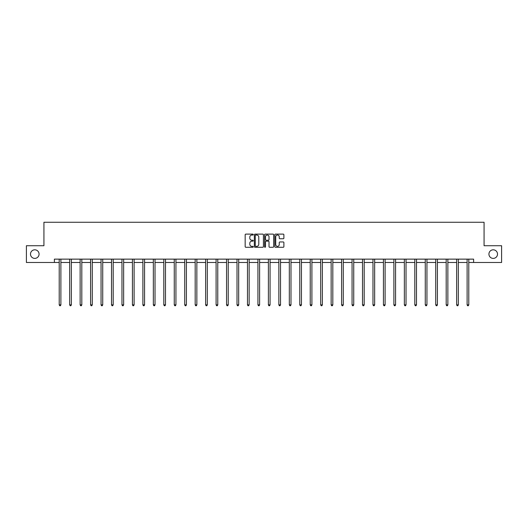 <?xml version="1.0" encoding="UTF-8"?>
<svg xmlns="http://www.w3.org/2000/svg" width="528" height="528" viewBox="0 0 528 528"><rect width="100%" height="100%" fill="white"/><g stroke="black" fill="none" stroke-linecap="round" stroke-linejoin="round"><path stroke-width="0.79" d="M488.928 254.107A4.29 4.29 0 0 0 493.218 258.397A4.29 4.29 0 0 0 497.508 254.107A4.29 4.29 0 0 0 493.218 249.817A4.29 4.29 0 0 0 488.928 254.107M30.492 254.107A4.29 4.29 0 0 0 34.782 258.397A4.29 4.29 0 0 0 39.072 254.107A4.29 4.29 0 0 0 34.782 249.817A4.29 4.29 0 0 0 30.492 254.107M253.275 234.577A0.462 0.462 0 0 0 252.813 234.115L245.824 234.115A0.66 0.66 0 0 0 245.164 234.775L245.164 246.616A0.66 0.66 0 0 0 245.824 247.276L252.813 247.276A0.462 0.462 0 0 0 253.275 246.814A0.462 0.462 0 0 0 252.813 246.358L251.909 246.358A2.105 2.105 0 0 1 249.803 244.246L249.803 243.263A2.105 2.105 0 0 1 251.909 241.157L252.813 241.157A0.462 0.462 0 0 0 253.275 240.695A0.462 0.462 0 0 0 252.813 240.233L251.909 240.233A2.105 2.105 0 0 1 249.803 238.128L249.803 237.145A2.105 2.105 0 0 1 251.909 235.039L252.813 235.039A0.462 0.462 0 0 0 253.275 234.577M283.232 238.755A0.66 0.66 0 0 0 283.892 238.095L283.892 234.775A0.66 0.66 0 0 0 283.232 234.115L275.464 234.115A0.66 0.66 0 0 0 274.811 234.775L274.811 246.616A0.66 0.66 0 0 0 275.464 247.276L283.232 247.276A0.66 0.66 0 0 0 283.892 246.616L283.892 242.603A0.66 0.66 0 0 0 283.232 241.949L279.906 241.949A0.66 0.66 0 0 0 279.253 242.603L279.253 244.596A1.762 1.762 0 0 1 277.49 246.358A1.762 1.762 0 0 1 275.728 244.596L275.728 236.795A1.762 1.762 0 0 1 277.49 235.039A1.762 1.762 0 0 1 279.253 236.795L279.253 238.095A0.66 0.66 0 0 0 279.906 238.755L283.232 238.755M54.391 262.482L26.4 262.482L26.4 245.725L43.93 245.725L43.93 222.262L484.07 222.262L484.07 245.725L501.6 245.725L501.6 262.482L473.609 262.482L473.609 259.136L54.391 259.136L54.391 262.482L59.215 262.482M263.426 234.775A0.66 0.66 0 0 0 262.766 234.115L254.998 234.115A0.66 0.66 0 0 0 254.344 234.775L254.344 246.616A0.66 0.66 0 0 0 254.998 247.276L262.766 247.276A0.66 0.66 0 0 0 263.426 246.616L263.426 234.775M265.234 234.115L273.002 234.115A0.66 0.66 0 0 1 273.656 234.775L273.656 246.616A0.66 0.66 0 0 1 273.002 247.276L269.676 247.276A0.66 0.66 0 0 1 269.016 246.616L269.016 241.817A0.66 0.66 0 0 0 268.363 241.157L266.158 241.157A0.66 0.66 0 0 0 265.498 241.817L265.498 246.814A0.462 0.462 0 0 1 265.036 247.276A0.462 0.462 0 0 1 264.574 246.814L264.574 234.775A0.66 0.66 0 0 1 265.234 234.115M60.892 262.482L69.676 262.482M71.353 262.482L80.137 262.482M81.814 262.482L90.592 262.482M92.268 262.482L101.053 262.482M102.729 262.482L111.514 262.482M113.19 262.482L121.968 262.482M123.644 262.482L132.429 262.482M134.105 262.482L142.89 262.482M144.56 262.482L153.344 262.482M155.021 262.482L163.805 262.482M165.482 262.482L174.26 262.482M175.936 262.482L184.721 262.482M186.397 262.482L195.182 262.482M196.858 262.482L205.636 262.482M207.313 262.482L216.097 262.482M217.774 262.482L226.558 262.482M228.235 262.482L237.013 262.482M238.689 262.482L247.474 262.482M249.15 262.482L257.935 262.482M259.611 262.482L268.389 262.482M270.065 262.482L278.85 262.482M280.526 262.482L289.311 262.482M290.987 262.482L299.765 262.482M301.442 262.482L310.226 262.482M311.903 262.482L320.687 262.482M322.364 262.482L331.142 262.482M332.818 262.482L341.603 262.482M343.279 262.482L352.064 262.482M353.74 262.482L362.518 262.482M364.195 262.482L372.979 262.482M374.656 262.482L383.44 262.482M385.11 262.482L393.895 262.482M395.571 262.482L404.356 262.482M406.032 262.482L414.81 262.482M416.486 262.482L425.271 262.482M426.947 262.482L435.732 262.482M437.408 262.482L446.186 262.482M447.863 262.482L456.647 262.482M458.324 262.482L467.108 262.482M468.785 262.482L473.609 262.482M255.724 235.039A0.462 0.462 0 0 0 255.262 235.495L255.262 245.896A0.462 0.462 0 0 0 255.724 246.358L256.681 246.358A2.105 2.105 0 0 0 258.786 244.246L258.786 237.145A2.105 2.105 0 0 0 256.681 235.039L255.724 235.039M269.016 236.828A1.762 1.762 0 0 0 267.26 235.072A1.762 1.762 0 0 0 265.498 236.828L265.498 239.58A0.66 0.66 0 0 0 266.158 240.233L268.363 240.233A0.66 0.66 0 0 0 269.016 239.58L269.016 236.828M60.984 259.136L60.944 259.228A0.673 0.673 0 0 0 60.892 259.479L60.892 304.867L59.215 304.867L59.215 259.479A0.673 0.673 0 0 0 59.169 259.228L59.129 259.136M60.892 304.867L60.39 305.738L59.723 305.738L59.215 304.867M71.438 259.136L71.399 259.228A0.673 0.673 0 0 0 71.353 259.479L71.353 304.867L69.676 304.867L69.676 259.479A0.673 0.673 0 0 0 69.63 259.228L69.59 259.136M71.353 304.867L70.851 305.738L70.178 305.738L69.676 304.867M81.899 259.136L81.86 259.228A0.673 0.673 0 0 0 81.814 259.479L81.814 304.867L80.137 304.867L80.137 259.479A0.673 0.673 0 0 0 80.084 259.228L80.045 259.136M81.814 304.867L81.305 305.738L80.639 305.738L80.137 304.867M92.36 259.136L92.321 259.228A0.673 0.673 0 0 0 92.268 259.479L92.268 304.867L90.592 304.867L90.592 259.479A0.673 0.673 0 0 0 90.545 259.228L90.506 259.136M92.268 304.867L91.766 305.738L91.093 305.738L90.592 304.867M102.815 259.136L102.775 259.228A0.673 0.673 0 0 0 102.729 259.479L102.729 304.867L101.053 304.867L101.053 259.479A0.673 0.673 0 0 0 101.006 259.228L100.967 259.136M102.729 304.867L102.227 305.738L101.554 305.738L101.053 304.867M113.276 259.136L113.236 259.228A0.673 0.673 0 0 0 113.19 259.479L113.19 304.867L111.514 304.867L111.514 259.479A0.673 0.673 0 0 0 111.461 259.228L111.421 259.136M113.19 304.867L112.682 305.738L112.015 305.738L111.514 304.867M123.737 259.136L123.697 259.228A0.673 0.673 0 0 0 123.644 259.479L123.644 304.867L121.968 304.867L121.968 259.479A0.673 0.673 0 0 0 121.922 259.228L121.882 259.136M123.644 304.867L123.143 305.738L122.47 305.738L121.968 304.867M134.191 259.136L134.152 259.228A0.673 0.673 0 0 0 134.105 259.479L134.105 304.867L132.429 304.867L132.429 259.479A0.673 0.673 0 0 0 132.383 259.228L132.343 259.136M134.105 304.867L133.604 305.738L132.931 305.738L132.429 304.867M144.652 259.136L144.613 259.228A0.673 0.673 0 0 0 144.56 259.479L144.56 304.867L142.89 304.867L142.89 259.479A0.673 0.673 0 0 0 142.837 259.228L142.798 259.136M144.56 304.867L144.058 305.738L143.392 305.738L142.89 304.867M155.107 259.136L155.067 259.228A0.673 0.673 0 0 0 155.021 259.479L155.021 304.867L153.344 304.867L153.344 259.479A0.673 0.673 0 0 0 153.298 259.228L153.259 259.136M155.021 304.867L154.519 305.738L153.846 305.738L153.344 304.867M165.568 259.136L165.528 259.228A0.673 0.673 0 0 0 165.482 259.479L165.482 304.867L163.805 304.867L163.805 259.479A0.673 0.673 0 0 0 163.759 259.228L163.72 259.136M165.482 304.867L164.98 305.738L164.307 305.738L163.805 304.867M176.029 259.136L175.989 259.228A0.673 0.673 0 0 0 175.936 259.479L175.936 304.867L174.26 304.867L174.26 259.479A0.673 0.673 0 0 0 174.214 259.228L174.174 259.136M175.936 304.867L175.435 305.738L174.768 305.738L174.26 304.867M186.483 259.136L186.443 259.228A0.673 0.673 0 0 0 186.397 259.479L186.397 304.867L184.721 304.867L184.721 259.479A0.673 0.673 0 0 0 184.675 259.228L184.635 259.136M186.397 304.867L185.896 305.738L185.222 305.738L184.721 304.867M196.944 259.136L196.904 259.228A0.673 0.673 0 0 0 196.858 259.479L196.858 304.867L195.182 304.867L195.182 259.479A0.673 0.673 0 0 0 195.129 259.228L195.089 259.136M196.858 304.867L196.357 305.738L195.683 305.738L195.182 304.867M207.405 259.136L207.365 259.228A0.673 0.673 0 0 0 207.313 259.479L207.313 304.867L205.636 304.867L205.636 259.479A0.673 0.673 0 0 0 205.59 259.228L205.55 259.136M207.313 304.867L206.811 305.738L206.144 305.738L205.636 304.867M217.859 259.136L217.82 259.228A0.673 0.673 0 0 0 217.774 259.479L217.774 304.867L216.097 304.867L216.097 259.479A0.673 0.673 0 0 0 216.051 259.228L216.011 259.136M217.774 304.867L217.272 305.738L216.599 305.738L216.097 304.867M228.32 259.136L228.281 259.228A0.673 0.673 0 0 0 228.235 259.479L228.235 304.867L226.558 304.867L226.558 259.479A0.673 0.673 0 0 0 226.505 259.228L226.466 259.136M228.235 304.867L227.733 305.738L227.06 305.738L226.558 304.867M238.781 259.136L238.742 259.228A0.673 0.673 0 0 0 238.689 259.479L238.689 304.867L237.013 304.867L237.013 259.479A0.673 0.673 0 0 0 236.966 259.228L236.927 259.136M238.689 304.867L238.187 305.738L237.521 305.738L237.013 304.867M249.236 259.136L249.196 259.228A0.673 0.673 0 0 0 249.15 259.479L249.15 304.867L247.474 304.867L247.474 259.479A0.673 0.673 0 0 0 247.427 259.228L247.388 259.136M249.15 304.867L248.648 305.738L247.975 305.738L247.474 304.867M259.697 259.136L259.657 259.228A0.673 0.673 0 0 0 259.611 259.479L259.611 304.867L257.935 304.867L257.935 259.479A0.673 0.673 0 0 0 257.882 259.228L257.842 259.136M259.611 304.867L259.103 305.738L258.436 305.738L257.935 304.867M270.158 259.136L270.118 259.228A0.673 0.673 0 0 0 270.065 259.479L270.065 304.867L268.389 304.867L268.389 259.479A0.673 0.673 0 0 0 268.343 259.228L268.303 259.136M270.065 304.867L269.564 305.738L268.897 305.738L268.389 304.867M280.612 259.136L280.573 259.228A0.673 0.673 0 0 0 280.526 259.479L280.526 304.867L278.85 304.867L278.85 259.479A0.673 0.673 0 0 0 278.804 259.228L278.764 259.136M280.526 304.867L280.025 305.738L279.352 305.738L278.85 304.867M291.073 259.136L291.034 259.228A0.673 0.673 0 0 0 290.987 259.479L290.987 304.867L289.311 304.867L289.311 259.479A0.673 0.673 0 0 0 289.258 259.228L289.219 259.136M290.987 304.867L290.479 305.738L289.813 305.738L289.311 304.867M301.534 259.136L301.495 259.228A0.673 0.673 0 0 0 301.442 259.479L301.442 304.867L299.765 304.867L299.765 259.479A0.673 0.673 0 0 0 299.719 259.228L299.68 259.136M301.442 304.867L300.94 305.738L300.267 305.738L299.765 304.867M311.989 259.136L311.949 259.228A0.673 0.673 0 0 0 311.903 259.479L311.903 304.867L310.226 304.867L310.226 259.479A0.673 0.673 0 0 0 310.18 259.228L310.141 259.136M311.903 304.867L311.401 305.738L310.728 305.738L310.226 304.867M322.45 259.136L322.41 259.228A0.673 0.673 0 0 0 322.364 259.479L322.364 304.867L320.687 304.867L320.687 259.479A0.673 0.673 0 0 0 320.635 259.228L320.595 259.136M322.364 304.867L321.856 305.738L321.189 305.738L320.687 304.867M332.911 259.136L332.871 259.228A0.673 0.673 0 0 0 332.818 259.479L332.818 304.867L331.142 304.867L331.142 259.479A0.673 0.673 0 0 0 331.096 259.228L331.056 259.136M332.818 304.867L332.317 305.738L331.643 305.738L331.142 304.867M343.365 259.136L343.325 259.228A0.673 0.673 0 0 0 343.279 259.479L343.279 304.867L341.603 304.867L341.603 259.479A0.673 0.673 0 0 0 341.557 259.228L341.517 259.136M343.279 304.867L342.778 305.738L342.104 305.738L341.603 304.867M353.826 259.136L353.786 259.228A0.673 0.673 0 0 0 353.74 259.479L353.74 304.867L352.064 304.867L352.064 259.479A0.673 0.673 0 0 0 352.011 259.228L351.971 259.136M353.74 304.867L353.232 305.738L352.565 305.738L352.064 304.867M364.28 259.136L364.241 259.228A0.673 0.673 0 0 0 364.195 259.479L364.195 304.867L362.518 304.867L362.518 259.479A0.673 0.673 0 0 0 362.472 259.228L362.432 259.136M364.195 304.867L363.693 305.738L363.02 305.738L362.518 304.867M374.741 259.136L374.702 259.228A0.673 0.673 0 0 0 374.656 259.479L374.656 304.867L372.979 304.867L372.979 259.479A0.673 0.673 0 0 0 372.933 259.228L372.893 259.136M374.656 304.867L374.154 305.738L373.481 305.738L372.979 304.867M385.202 259.136L385.163 259.228A0.673 0.673 0 0 0 385.11 259.479L385.11 304.867L383.44 304.867L383.44 259.479A0.673 0.673 0 0 0 383.387 259.228L383.348 259.136M385.11 304.867L384.608 305.738L383.942 305.738L383.44 304.867M395.657 259.136L395.617 259.228A0.673 0.673 0 0 0 395.571 259.479L395.571 304.867L393.895 304.867L393.895 259.479A0.673 0.673 0 0 0 393.848 259.228L393.809 259.136M395.571 304.867L395.069 305.738L394.396 305.738L393.895 304.867M406.118 259.136L406.078 259.228A0.673 0.673 0 0 0 406.032 259.479L406.032 304.867L404.356 304.867L404.356 259.479A0.673 0.673 0 0 0 404.303 259.228L404.263 259.136M406.032 304.867L405.53 305.738L404.857 305.738L404.356 304.867M416.579 259.136L416.539 259.228A0.673 0.673 0 0 0 416.486 259.479L416.486 304.867L414.81 304.867L414.81 259.479A0.673 0.673 0 0 0 414.764 259.228L414.724 259.136M416.486 304.867L415.985 305.738L415.318 305.738L414.81 304.867M427.033 259.136L426.994 259.228A0.673 0.673 0 0 0 426.947 259.479L426.947 304.867L425.271 304.867L425.271 259.479A0.673 0.673 0 0 0 425.225 259.228L425.185 259.136M426.947 304.867L426.446 305.738L425.773 305.738L425.271 304.867M437.494 259.136L437.455 259.228A0.673 0.673 0 0 0 437.408 259.479L437.408 304.867L435.732 304.867L435.732 259.479A0.673 0.673 0 0 0 435.679 259.228L435.64 259.136M437.408 304.867L436.907 305.738L436.234 305.738L435.732 304.867M447.955 259.136L447.916 259.228A0.673 0.673 0 0 0 447.863 259.479L447.863 304.867L446.186 304.867L446.186 259.479A0.673 0.673 0 0 0 446.14 259.228L446.101 259.136M447.863 304.867L447.361 305.738L446.695 305.738L446.186 304.867M458.41 259.136L458.37 259.228A0.673 0.673 0 0 0 458.324 259.479L458.324 304.867L456.647 304.867L456.647 259.479A0.673 0.673 0 0 0 456.601 259.228L456.562 259.136M458.324 304.867L457.822 305.738L457.149 305.738L456.647 304.867M468.871 259.136L468.831 259.228A0.673 0.673 0 0 0 468.785 259.479L468.785 304.867L467.108 304.867L467.108 259.479A0.673 0.673 0 0 0 467.056 259.228L467.016 259.136M468.785 304.867L468.277 305.738L467.61 305.738L467.108 304.867"/></g></svg>
